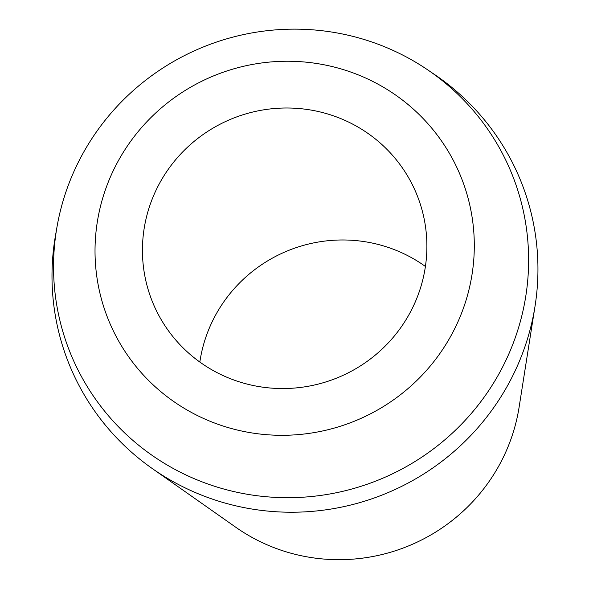 <?xml version="1.0" encoding="UTF-8"?>
<svg xmlns="http://www.w3.org/2000/svg" width="589" height="589" viewBox="0 0 589 589"><rect width="100%" height="100%" fill="white"/><g stroke="black" fill="none" stroke-linecap="round" stroke-linejoin="round"><path stroke-width="0.88" d="M152.065 468.402L235.791 527.258A180.286 176.729 -23 0 0 502.726 458.507A180.286 176.729 -23 0 0 519.108 407.198L535.048 306.111A243.699 238.891 157 0 1 512.901 375.465A243.699 238.891 157 0 1 152.065 468.402A243.699 238.891 157 0 1 56.353 230.785M430.898 72.072A243.699 238.891 157 0 1 535.048 306.111M199.84 362.051A142.656 139.843 157 0 1 213.019 320.033A142.656 139.843 157 0 1 425.413 266.464M157.094 188.06A142.656 139.843 -23 0 0 153.317 303.931A142.656 139.843 -23 0 0 280.092 388.526A142.656 139.843 -23 0 0 412.234 308.489A142.656 139.843 -23 0 0 416.011 192.61A142.656 139.843 -23 0 0 289.236 108.023A142.656 139.843 -23 0 0 157.094 188.06M454.76 328.559A190.21 186.455 157 0 1 200.812 417.196A190.21 186.455 157 0 1 114.568 167.983A190.21 186.455 157 0 1 368.515 79.353A190.21 186.455 157 0 1 454.76 328.559M78.02 162.851A238.251 233.553 -23 0 0 186.05 475.006A238.251 233.553 -23 0 0 504.14 363.987A238.251 233.553 -23 0 0 396.117 51.832A238.251 233.553 -23 0 0 78.02 162.851"/></g></svg>
